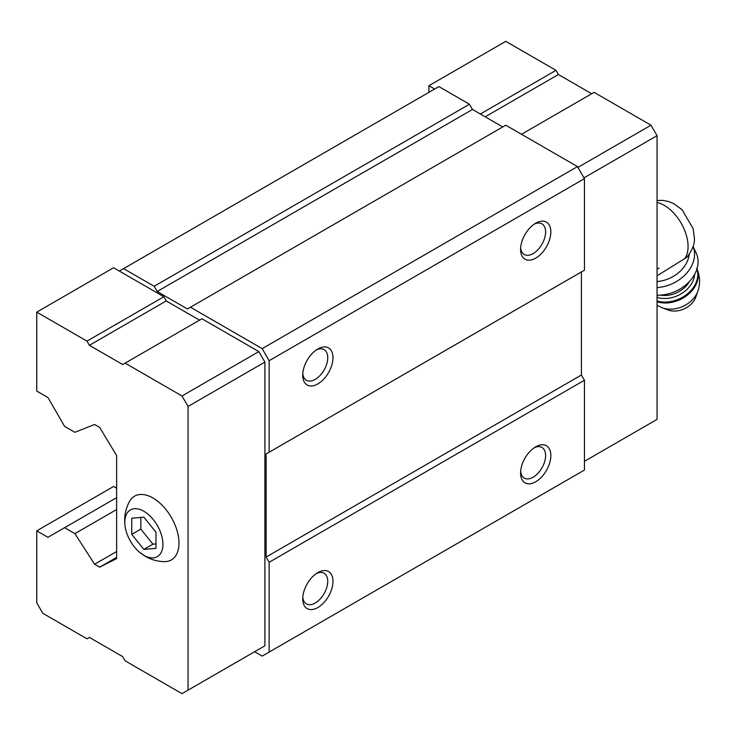 <?xml version="1.0" encoding="UTF-8"?>
<svg xmlns="http://www.w3.org/2000/svg" width="735" height="735" viewBox="0 0 735 735"><rect width="100%" height="100%" fill="white"/><g stroke="black" fill="none" stroke-linecap="round" stroke-linejoin="round"><path stroke-width="1.1" d="M155.967 548.347L155.967 532.204L143.867 517.146L131.758 518.23L131.758 534.373L143.867 549.422L155.967 548.347M143.867 555.302A26.956 15.564 -120 0 0 162.876 542.623A26.956 15.564 -120 0 0 141.037 509.888A26.956 15.564 -120 0 0 125.272 527.427A26.956 15.564 -120 0 0 139.65 552.316A26.956 15.564 -120 0 0 143.867 555.302M657.053 275.79L686.931 257.259M254.613 651.734L262.175 656.098L269.139 652.083L269.139 562.284L266.107 557.047L266.107 453.973L269.139 452.227L269.139 360.683L262.175 348.629L190.466 307.23L187.434 308.976L157.18 291.501L154.157 286.264L123.59 268.624L119.355 271.068L113.603 267.742L36.75 312.118L36.75 391.084L47.95 397.543L64.588 426.373L74.878 432.309L94.604 424.481L99.684 427.421L116.635 455.581L116.635 558.582L99.684 567.181L116.635 557.396M199.543 320.157L166.257 300.937L163.841 296.747L119.355 271.068M258.849 649.29L264.903 645.789L264.903 362.079L258.849 351.596L201.96 318.76L122.681 364.532L89.404 345.312L166.257 300.937M269.139 360.683L584.435 178.651L577.471 166.597L505.763 125.198L190.466 307.23M262.175 348.629L577.471 166.597M502.731 126.944L472.476 109.469L469.444 104.232L438.887 86.583L123.59 268.624M157.18 291.501L472.476 109.469M154.157 286.264L469.444 104.232M99.684 567.181L94.604 564.241L116.635 551.526M94.604 564.241L74.878 533.638L116.635 509.53M74.878 533.638L64.588 527.693L116.635 497.65M64.588 527.693L47.95 537.303L36.75 530.845L113.603 486.469L116.635 488.215M269.139 652.083L584.435 470.051L584.435 380.252L581.403 375.015L581.403 271.941L266.107 453.973M535.714 481.756A21.398 12.357 -60 0 1 520.582 473.018A21.398 12.357 -60 0 1 535.714 446.816A21.398 12.357 -60 0 1 550.846 455.553A21.398 12.357 -60 0 1 535.714 481.756M317.851 607.533A21.398 12.357 -60 0 1 302.719 598.795A21.398 12.357 -60 0 1 317.851 572.593A21.398 12.357 -60 0 1 332.983 581.33A21.398 12.357 -60 0 1 317.851 607.533M269.139 562.284L584.435 380.252M266.107 557.047L581.403 375.015M269.139 452.227L584.435 270.195L584.435 178.651M317.851 383.918A21.398 12.357 -60 0 1 302.719 375.181A21.398 12.357 -60 0 1 317.851 348.978A21.398 12.357 -60 0 1 332.983 357.715A21.398 12.357 -60 0 1 317.851 383.918M535.714 258.141A21.398 12.357 -60 0 1 520.582 249.404A21.398 12.357 -60 0 1 535.714 223.201A21.398 12.357 -60 0 1 550.846 231.929A21.398 12.357 -60 0 1 535.714 258.141M534.345 224.065A17.686 10.216 -60 0 1 541.943 223.835A17.686 10.216 -60 0 1 544.653 238.011A17.686 10.216 -60 0 1 533.096 253.603A17.686 10.216 -60 0 1 524.248 254.475A17.686 10.216 -60 0 1 520.646 247.787M316.482 349.842A17.686 10.216 -60 0 1 324.08 349.621A17.686 10.216 -60 0 1 326.79 363.788A17.686 10.216 -60 0 1 315.232 379.379A17.686 10.216 -60 0 1 306.385 380.261A17.686 10.216 -60 0 1 302.783 373.564M316.482 573.456A17.686 10.216 -60 0 1 324.08 573.236A17.686 10.216 -60 0 1 326.79 587.403A17.686 10.216 -60 0 1 315.232 602.994A17.686 10.216 -60 0 1 306.385 603.876A17.686 10.216 -60 0 1 302.783 597.178M534.345 447.679A17.686 10.216 -60 0 1 541.943 447.45A17.686 10.216 -60 0 1 544.653 461.626A17.686 10.216 -60 0 1 533.096 477.217A17.686 10.216 -60 0 1 524.248 478.09A17.686 10.216 -60 0 1 520.646 471.401M36.75 530.845L36.75 602.819L42.805 613.302L86.978 638.807L89.404 637.41L122.681 656.621L125.106 660.82L181.995 693.656L188.041 690.165L188.041 406.455L181.995 395.972L258.849 351.596M188.041 406.455L264.903 362.079M181.995 395.972L125.106 363.127M89.404 345.312L86.978 341.123L163.841 296.747M86.978 341.123L36.75 312.118M188.041 690.165L264.903 645.789M139.65 552.316L145.438 556.377C151.254 559.721 157.538 561.476 164.309 561.641A36.805 21.251 -120 0 0 171.347 517.422A36.805 21.251 -120 0 0 129.535 501.408C125.115 509.667 123.7 518.34 125.272 527.427M434.651 89.036L428.9 85.71L428.9 92.353M584.435 461.314L657.053 419.391L657.053 135.672L583.976 177.861M657.053 135.672L650.999 125.198L577.921 167.387M650.999 125.198L594.11 92.353L521.492 134.275M591.693 93.749L558.407 74.529L485.183 116.81M558.407 74.529L555.991 70.34L480.341 114.017M555.991 70.34L505.763 41.344L428.9 85.71M659.065 268.11L657.053 269.276M657.053 281.569A29.951 22.675 -25 0 0 689.154 254.586M697.928 290.996A24.512 18.559 -25 0 1 662.079 307.726L667.775 309.913A19.257 14.581 -25 0 0 695.944 296.765L697.928 290.996C700.446 283.306 700.023 275.735 696.67 268.284M657.053 295.148A34.233 25.918 -25 0 0 689.467 281.468A34.233 25.918 -25 0 0 696.192 253.097L693.105 246.473M657.053 287.587A34.233 25.918 -25 0 0 693.087 246.51M131.758 534.373L140.835 529.126L152.944 544.185L155.967 543.918M140.835 517.422L140.835 529.126M143.867 549.422L152.944 544.185M684.542 258.867A33.59 19.395 -120 0 0 688.07 246.519A33.59 19.395 -120 0 0 657.053 202.502M657.053 301.763A28.242 21.379 -25 0 0 687.877 294.726A28.242 21.379 -25 0 0 696.955 268.927M657.053 300.983A28.242 21.379 -25 0 0 687.096 294.11A28.242 21.379 -25 0 0 696.918 269.047M657.053 297.326A25.679 19.441 -25 0 0 694.593 274.449M660.223 295.112A23.538 17.815 -25 0 0 689.458 281.468M657.053 200.499L662.777 200.379L668.712 201.555L673.774 203.641L682.199 209.843L693.105 228.631L694.336 237.791C695.08 243.138 692.618 249.634 686.949 257.278M662.079 307.726L657.053 305.227"/></g></svg>
